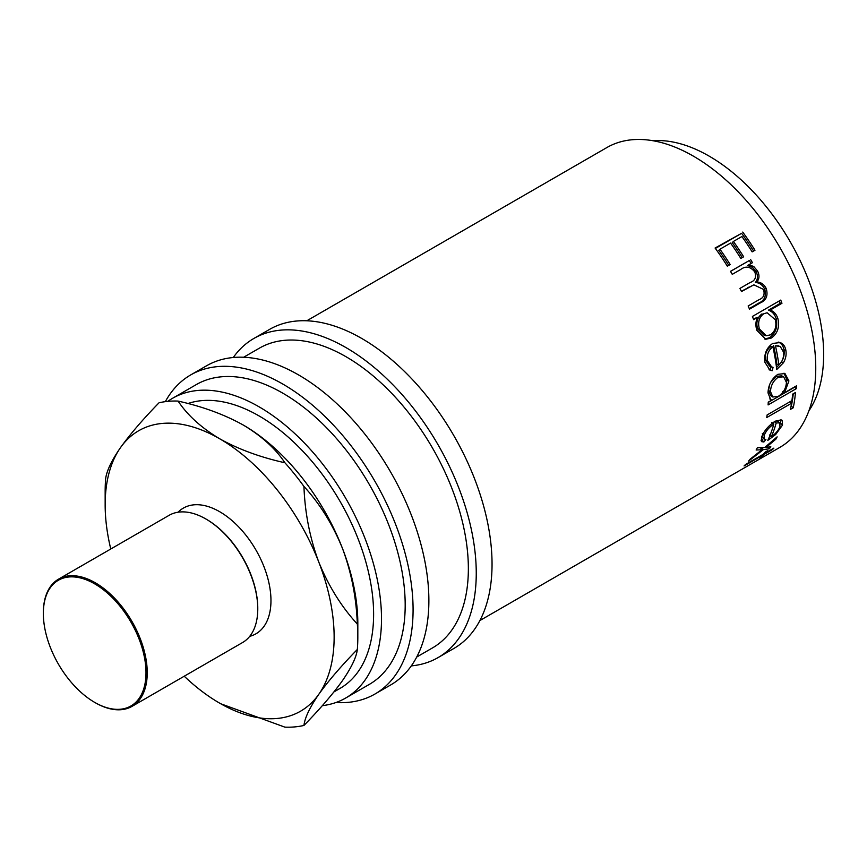 <?xml version="1.0" encoding="UTF-8"?>
<svg xmlns="http://www.w3.org/2000/svg" width="867" height="867" viewBox="0 0 867 867"><rect width="100%" height="100%" fill="white"/><g stroke="black" fill="none" stroke-linecap="round" stroke-linejoin="round"><path stroke-width="1.3" d="M249.729 636.335A72.579 41.909 -120 0 0 255.938 633.81A72.579 41.909 -120 0 0 267.058 575.655A72.579 41.909 -120 0 0 219.644 511.693A72.579 41.909 -120 0 0 183.36 508.105A72.579 41.909 -120 0 0 178.06 512.213M742.716 232.074A173.075 99.922 60 0 1 754.984 250.238L752.155 251.874A173.075 99.922 60 0 0 741.914 236.528L733.406 241.438A173.075 99.922 60 0 1 743.648 256.784L740.819 258.42A173.075 99.922 60 0 0 730.578 243.074L719.946 249.208A173.075 99.922 60 0 1 730.187 264.554L727.348 266.191A173.075 99.922 60 0 0 715.08 248.027L741.599 233.31A170.279 98.307 60 0 1 753.586 251.04M750.67 259.666A173.075 99.922 60 0 1 752.448 262.69L748.936 264.717L753.748 266.516L757.606 271.078C759.633 275.251 759.394 278.871 756.891 281.948C760.955 282.187 764.076 284.387 766.244 288.527C768.238 295.539 766.298 300.307 760.446 302.832L749.5 309.151A173.075 99.922 60 0 0 748.156 305.964L759.113 299.646C763.545 297.988 765.019 294.585 763.513 289.415L753.856 284.831L741.491 291.54A173.075 99.922 60 0 0 739.919 288.418L750.183 282.479C755.016 280.821 756.566 277.321 754.832 271.978C750.443 266.559 745.75 265.714 740.754 269.442L732.257 274.351A173.075 99.922 60 0 0 730.48 271.328L749.316 260.523A170.279 98.307 60 0 1 751.06 263.492M771.316 338.032L765.713 339.257L756.913 330.381C755.45 325.981 755.601 321.679 757.357 317.485L753.618 319.641A173.075 99.922 60 0 0 752.415 316.444L780.755 300.08A173.075 99.922 60 0 1 781.958 303.277L770.145 310.104C773.808 311.329 776.377 314.103 777.84 318.417C779.791 327.022 777.612 333.557 771.316 338.032L769.462 337.729L764.759 339.051M773.061 367.315L772.248 370.697L769.972 370.209L764.943 362.33C763.925 354.094 766.493 347.808 772.66 343.473L780.094 342.541C783.204 343.668 785.134 346.269 785.86 350.344C786.586 354.56 785.773 358.689 783.432 362.753L776.745 369.494A173.075 99.922 60 0 0 772.92 346.908C768.498 350.04 766.645 354.581 767.349 360.509L771.619 366.914L773.061 367.315M779.14 342.281L778.198 342.097C781.308 343.18 783.215 345.727 783.931 349.737C784.646 353.888 783.833 357.963 781.481 361.983L776.518 367.543M796.448 388.568L768.097 404.922A173.075 99.922 60 0 0 768.249 402.147L771.738 400.131L770.698 399.611L768.01 392.903C768.314 385.002 771.597 378.814 777.862 374.327L784.982 373.558L788.916 380.927L784.527 392.751L796.589 385.782A173.075 99.922 60 0 1 796.448 388.568L794.475 387.267L768.227 402.418M791.549 403.231L766.742 417.547A173.075 99.922 60 0 0 767.122 414.935L791.929 400.619A173.075 99.922 60 0 0 792.644 394.127L795.472 392.491A173.075 99.922 60 0 1 793.251 407.772L790.422 409.408A173.075 99.922 60 0 0 791.549 403.231L789.772 401.865M765.886 439.482L763.892 442.007L761.454 441.596L761.627 437.076C764.022 430.91 768.433 425.708 774.86 421.46L781.026 419.834L782.262 420.43L782.511 425.068L775.683 434.497L767.815 440.393A173.075 99.922 60 0 0 773.765 424.147C769.148 427.193 765.962 430.932 764.206 435.364L764.12 439.06L765.886 439.482M777.135 436.86A173.075 99.922 60 0 1 775.857 439.19L766.168 447.329L770.85 446.819A173.075 99.922 60 0 1 769.289 448.803L763.383 449.594L748.524 461.168A173.075 99.922 60 0 0 750.107 459.207L762.028 449.713L756.132 450.016A173.075 99.922 60 0 0 757.39 447.654L764.802 447.426L777.135 436.86M773.863 448.131A173.075 99.922 60 0 1 772.399 449.605L764.25 454.308A173.075 99.922 60 0 1 762.093 456.302L759.611 457.733A173.075 99.922 60 0 0 761.779 455.739L744.059 465.969A173.075 99.922 60 0 0 745.522 464.495L763.242 454.275A173.075 99.922 60 0 0 765.258 452.075L767.739 450.645A173.075 99.922 60 0 1 765.713 452.845L773.863 448.131M306.81 320.779L606.846 147.563A173.075 99.922 60 0 1 693.372 156.136A173.075 99.922 60 0 1 806.44 308.652A173.075 99.922 60 0 1 779.91 447.339L479.885 620.555M652.894 140.714A161.901 93.473 60 0 1 709.163 156.136A161.901 93.473 60 0 1 808.868 410.871M233.266 357.507A184.238 106.37 60 0 1 253.858 338.466A184.238 106.37 60 0 1 345.976 347.591A184.238 106.37 60 0 1 466.338 509.937A184.238 106.37 60 0 1 438.095 657.576A184.238 106.37 60 0 1 411.305 665.889M253.858 338.466L269.648 329.352A184.238 106.37 60 0 1 361.767 338.477A184.238 106.37 60 0 1 482.128 500.823A184.238 106.37 60 0 1 453.885 648.462L438.095 657.576M165.326 401.649A184.238 106.37 60 0 1 190.686 374.934A184.238 106.37 60 0 1 282.805 384.059A184.238 106.37 60 0 1 403.166 546.405A184.238 106.37 60 0 1 374.923 694.044A184.238 106.37 60 0 1 335.952 702.519M190.686 374.934L206.487 365.82A184.238 106.37 60 0 1 298.606 374.945A184.238 106.37 60 0 1 418.956 537.291A184.238 106.37 60 0 1 390.724 684.93L374.923 694.044M333.958 691.909L340.081 688.376A161.901 93.473 -120 0 0 364.899 558.641A161.901 93.473 -120 0 0 259.125 415.965A161.901 93.473 -120 0 0 187.933 403.534M184.227 676.217A161.901 93.473 -120 0 0 219.644 703.148A161.901 93.473 -120 0 0 318.796 694.294C328.333 680.985 341.175 666.04 357.334 649.47A178.656 103.151 -120 0 0 357.822 637.05L357.822 623.373A161.901 93.473 -120 0 0 342.476 548.421A161.901 93.473 -120 0 0 243.334 425.079A161.901 93.473 -120 0 0 242.413 424.559M167.797 401.367A173.075 99.922 60 0 1 172.587 398.278A173.075 99.922 60 0 1 259.125 406.851A173.075 99.922 60 0 1 372.192 559.367A173.075 99.922 60 0 1 345.662 698.043A173.075 99.922 60 0 1 322.318 705.662M172.587 398.278L196.278 384.601A173.075 99.922 60 0 1 282.805 393.174A173.075 99.922 60 0 1 395.872 545.69A173.075 99.922 60 0 1 369.342 684.377L345.662 698.043M243.649 357.247L259.439 348.133A173.075 99.922 60 0 1 345.976 356.705A173.075 99.922 60 0 1 459.044 509.222A173.075 99.922 60 0 1 432.514 647.909L416.724 657.023M357.334 649.47C356.445 657.099 351.493 667.482 342.476 680.617C332.939 693.925 320.096 708.87 303.938 725.451C304.826 717.822 309.779 707.439 318.796 694.294A161.901 93.473 -120 0 0 318.796 562.098A161.901 93.473 -120 0 0 219.644 438.756A161.901 93.473 -120 0 0 120.502 447.61A161.901 93.473 -120 0 0 105.156 504.854A161.901 93.473 -120 0 0 110.77 548.995M220.684 703.744L284.896 727.142A178.656 103.151 -120 0 0 303.938 725.451M303.938 486.441C319.869 503.781 332.711 524.448 342.476 548.421C351.395 572.383 356.348 597.612 357.334 624.077C341.403 606.737 328.56 586.081 318.796 562.098C309.877 538.136 304.924 512.917 303.938 486.441A178.656 103.151 -120 0 0 284.896 462.75C260.208 457.256 238.458 449.258 219.644 438.756C201.372 427.821 187.51 415.26 178.082 401.085A178.656 103.151 -120 0 0 159.04 402.787C143.109 419.097 130.267 434.042 120.502 447.61C111.583 460.561 106.63 470.944 105.644 478.768A178.656 103.151 -120 0 0 105.156 491.177L105.156 504.854M357.822 637.05A178.656 103.151 -120 0 0 357.334 624.077M178.082 401.085C202.77 406.59 224.52 414.589 243.334 425.079C261.606 436.025 275.468 448.586 284.896 462.75M779.986 426.607L779.661 422.879L776.182 422.966A173.075 99.922 60 0 1 771.262 436.881C775.575 433.749 778.479 430.335 779.986 426.607M778.046 421.405L779.758 422.966L777.764 421.145L775.954 420.874M778.067 377.329C773.288 380.819 770.763 385.566 770.492 391.57L772.8 397.021L778.295 396.349C783.324 393.033 786.044 388.383 786.434 382.39L783.638 376.787L778.067 377.329L776.095 376.386L770.709 382.314M783.41 351.937L780.257 346.475L775.466 345.803A173.075 99.922 60 0 1 778.859 365.018C782.576 361.441 784.093 357.085 783.41 351.937M770.46 334.846C775.206 331.357 776.832 326.328 775.336 319.76L767.122 312.759L763.751 313.789C759.069 317.224 757.617 322.264 759.384 328.918L766.244 335.746L770.46 334.846M774.274 421.275L776.182 422.966M774.09 421.926A170.279 98.307 60 0 1 773.516 423.92M769.43 434.952L771.262 436.881M769.701 384.482L768.52 390.475L770.492 391.57M768.52 390.475L770.796 395.785L772.8 397.021M783.638 376.787L781.709 375.834L776.095 376.386M778.783 345.814L775.466 345.803M773.57 345.359A170.279 98.307 60 0 1 776.908 364.248L778.859 365.018M767.122 312.759L763.751 313.789M762.017 313.876C757.335 317.289 755.851 322.275 757.585 328.831L759.384 328.918M757.585 328.831L764.336 335.496L766.244 335.735M760.142 447.632L757.281 447.849M761.519 447.589L760.771 448.196M761.909 436.329L764.12 439.06M781.048 419.834L780.343 424.017M764.055 437.575L762.071 440.078L760.966 440.165M793.262 393.77A170.279 98.307 60 0 1 791.322 406.179L791.018 406.352M784.006 373.178L786.933 379.822L786.315 384.309M772.92 346.908L771.023 346.464C766.612 349.585 764.748 354.061 765.431 359.913L769.593 366.156L771.619 366.914M771.11 366.568L770.297 369.906L769.04 369.732M757.357 317.485L753.336 318.883M779.314 300.914A170.279 98.307 60 0 1 780.224 303.363L768.411 310.18C772.063 311.372 774.599 314.082 776.052 318.319C777.948 326.805 775.759 333.264 769.462 337.729M730.513 271.382L749.316 260.523M753.856 284.831L741.35 291.258M748.936 264.717L747.549 265.53L752.318 267.274L756.132 271.75C758.126 275.858 757.866 279.434 755.352 282.49C759.405 282.707 762.505 284.853 764.64 288.928C766.569 295.831 764.607 300.556 758.777 303.082L749.261 308.576M715.383 248.45L741.599 233.31M719.946 249.208L718.797 250.4A170.279 98.307 60 0 1 728.789 265.367M733.406 241.438L732.257 242.63A170.279 98.307 60 0 1 742.25 257.586M765.713 452.845L765.214 452.13M764.25 454.308L763.816 453.669M762.028 449.713L760.305 447.621M763.383 449.594L761.659 447.48M769.289 448.803L767.631 446.624M766.168 447.329L765.659 446.711M775.857 439.19L775.261 438.507M764.206 435.364L762.331 433.554M773.765 424.147L771.858 422.457M775.683 434.497L775 433.782M782.511 425.068L780.636 423.259M763.892 442.007L762.071 440.078M791.322 406.179L793.251 407.772M784.527 392.751L782.554 391.505M788.916 380.927L786.933 379.822M771.738 400.131L769.766 398.885M767.349 360.509L765.431 359.913M783.432 362.753L781.481 361.983M785.86 350.344L783.931 349.737M772.248 370.697L770.297 369.906M776.052 318.319L777.84 318.417M768.411 310.18L770.145 310.104M780.224 303.363L781.958 303.277M766.244 288.527L764.64 288.928M756.891 281.948L755.352 282.49M757.606 271.078L756.132 271.75M753.748 266.516L752.318 267.274M94.666 583.849A72.579 41.909 -120 0 0 58.382 580.251A72.579 41.909 -120 0 0 43.35 613.478A72.579 41.909 -120 0 0 94.666 702.368L94.666 702.368A72.579 41.909 -120 0 0 130.96 705.966A72.579 41.909 -120 0 0 142.09 647.801A72.579 41.909 -120 0 0 94.666 583.849M95.294 702.725L94.666 702.368L95.294 702.725A73.457 42.407 60 0 0 132.022 706.367L242.554 642.545A73.457 42.407 -120 0 0 257.77 608.916A73.457 42.407 -120 0 0 205.826 518.954L205.826 518.954A73.457 42.407 -120 0 0 169.098 515.323L58.566 579.134A73.457 42.407 60 0 1 95.294 582.776A73.457 42.407 60 0 1 143.283 647.508A73.457 42.407 60 0 1 132.022 706.367M206.444 519.311L205.826 518.954L206.444 519.311A72.579 41.909 60 0 1 257.77 608.201A72.579 41.909 60 0 1 257.77 608.558M43.35 613.121A73.457 42.407 60 0 1 43.35 612.763A73.457 42.407 60 0 1 58.566 579.134M749.348 286.999L747.798 287.541M760.446 302.832L758.777 303.082M257.77 608.201L257.77 608.916M43.35 613.478L43.35 612.763"/></g></svg>
